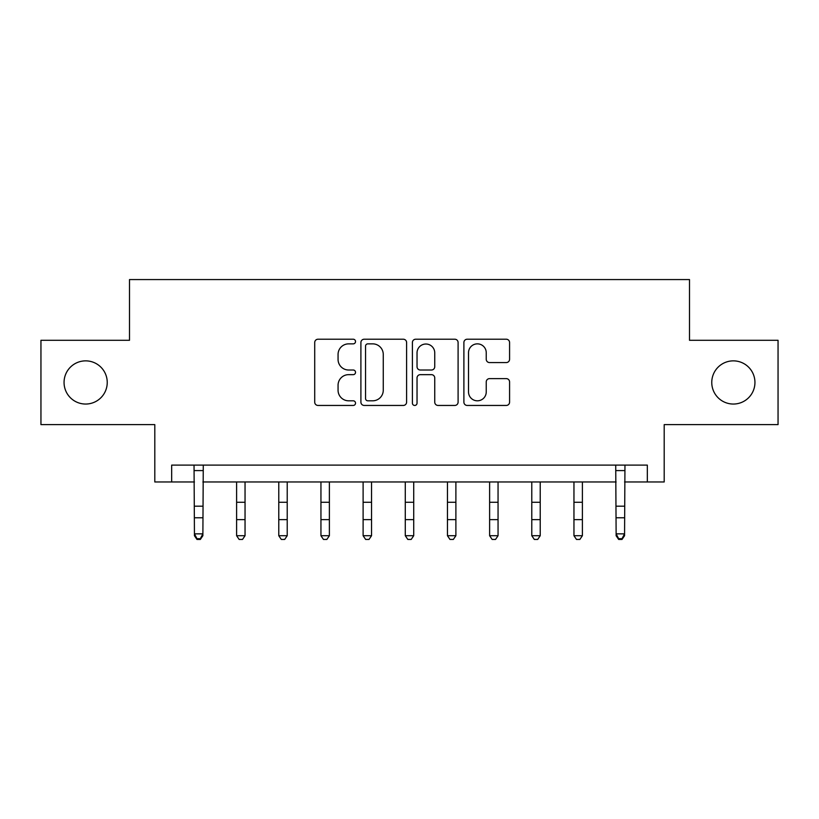 <?xml version="1.0" encoding="UTF-8"?>
<svg xmlns="http://www.w3.org/2000/svg" width="819" height="819" viewBox="0 0 819 819"><rect width="100%" height="100%" fill="white"/><g stroke="black" fill="none" stroke-linecap="round" stroke-linejoin="round"><path stroke-width="1.23" d="M355.528 341.543A2.314 2.314 0 0 0 353.204 339.22L318.028 339.22A3.307 3.307 0 0 0 314.711 342.537L314.711 402.139A3.307 3.307 0 0 0 318.028 405.446L353.204 405.446A2.314 2.314 0 0 0 355.528 403.132A2.314 2.314 0 0 0 353.204 400.808L348.659 400.808A10.596 10.596 0 0 1 338.063 390.213L338.063 385.247A10.596 10.596 0 0 1 348.659 374.652L353.204 374.652A2.314 2.314 0 0 0 355.528 372.338A2.314 2.314 0 0 0 353.204 370.014L348.659 370.014A10.596 10.596 0 0 1 338.063 359.418L338.063 354.453A10.596 10.596 0 0 1 348.659 343.857L353.204 343.857A2.314 2.314 0 0 0 355.528 341.543M711.762 382.453A21.591 21.591 0 0 0 733.353 404.043A21.591 21.591 0 0 0 754.944 382.453A21.591 21.591 0 0 0 733.353 360.862A21.591 21.591 0 0 0 711.762 382.453M64.056 382.453A21.591 21.591 0 0 0 85.647 404.043A21.591 21.591 0 0 0 107.238 382.453A21.591 21.591 0 0 0 85.647 360.862A21.591 21.591 0 0 0 64.056 382.453M506.275 362.571A3.307 3.307 0 0 0 509.582 359.254L509.582 342.537A3.307 3.307 0 0 0 506.275 339.22L467.199 339.22A3.307 3.307 0 0 0 463.892 342.537L463.892 402.139A3.307 3.307 0 0 0 467.199 405.446L506.275 405.446A3.307 3.307 0 0 0 509.582 402.139L509.582 381.941A3.307 3.307 0 0 0 506.275 378.624L489.547 378.624A3.307 3.307 0 0 0 486.24 381.941L486.24 391.953A8.855 8.855 0 0 1 477.385 400.808A8.855 8.855 0 0 1 468.519 391.953L468.519 352.713A8.855 8.855 0 0 1 477.385 343.857A8.855 8.855 0 0 1 486.24 352.713L486.24 359.254A3.307 3.307 0 0 0 489.547 362.571L506.275 362.571M171.673 481.971L171.673 465.11L647.327 465.11L647.327 481.971L664.199 481.971L664.199 424.621L778.05 424.621L778.05 340.284L689.496 340.284L689.496 279.566L129.504 279.566L129.504 340.284L40.95 340.284L40.95 424.621L154.801 424.621L154.801 481.971L194.441 481.971M406.603 342.537A3.307 3.307 0 0 0 403.296 339.22L364.22 339.22A3.307 3.307 0 0 0 360.903 342.537L360.903 402.139A3.307 3.307 0 0 0 364.22 405.446L403.296 405.446A3.307 3.307 0 0 0 406.603 402.139L406.603 342.537M415.704 339.22L454.78 339.22A3.307 3.307 0 0 1 458.097 342.537L458.097 402.139A3.307 3.307 0 0 1 454.78 405.446L438.063 405.446A3.307 3.307 0 0 1 434.746 402.139L434.746 377.968A3.307 3.307 0 0 0 431.439 374.652L420.342 374.652A3.307 3.307 0 0 0 417.035 377.968L417.035 403.132A2.314 2.314 0 0 1 414.711 405.446A2.314 2.314 0 0 1 412.397 403.132L412.397 342.537A3.307 3.307 0 0 1 415.704 339.22M202.877 481.971L616.123 481.971M624.559 481.971L647.327 481.971M367.864 343.857A2.314 2.314 0 0 0 365.54 346.181L365.54 398.495A2.314 2.314 0 0 0 367.864 400.808L372.665 400.808A10.596 10.596 0 0 0 383.261 390.213L383.261 354.453A10.596 10.596 0 0 0 372.665 343.857L367.864 343.857M434.746 352.887A8.855 8.855 0 0 0 425.89 344.021A8.855 8.855 0 0 0 417.035 352.887L417.035 366.707A3.307 3.307 0 0 0 420.342 370.014L431.439 370.014A3.307 3.307 0 0 0 434.746 366.707L434.746 352.887M203.276 465.11L202.877 535.718L200.348 539.434L200.348 538.687L196.969 538.687L196.969 539.434L200.348 539.434M194.042 465.11L194.441 533.845L202.877 533.845L200.348 538.687M196.969 539.434L194.441 535.718L194.441 533.845L196.969 538.687M236.609 535.718L245.045 535.718L242.516 539.434L239.138 539.434L236.609 535.718L236.609 481.971M245.045 535.718L245.045 481.971M278.777 535.718L287.213 535.718L284.684 539.434L281.306 539.434L278.777 535.718L278.777 481.971M287.213 535.718L287.213 481.971M320.946 535.718L329.381 535.718L326.853 539.434L323.474 539.434L320.946 535.718L320.946 481.971M329.381 535.718L329.381 481.971M363.114 535.718L371.55 535.718L369.021 539.434L365.643 539.434L363.114 535.718L363.114 481.971M371.55 535.718L371.55 481.971M405.282 535.718L413.718 535.718L411.189 539.434L407.811 539.434L405.282 535.718L405.282 481.971M413.718 535.718L413.718 481.971M447.45 535.718L455.886 535.718L453.357 539.434L449.979 539.434L447.45 535.718L447.45 481.971M455.886 535.718L455.886 481.971M489.619 535.718L498.054 535.718L495.526 539.434L492.147 539.434L489.619 535.718L489.619 481.971M498.054 535.718L498.054 481.971M531.787 535.718L540.223 535.718L537.694 539.434L534.316 539.434L531.787 535.718L531.787 481.971M540.223 535.718L540.223 481.971M573.955 535.718L582.391 535.718L579.862 539.434L576.484 539.434L573.955 535.718L573.955 481.971M582.391 535.718L582.391 481.971M624.958 465.11L624.559 535.718L622.03 539.434L622.03 538.687L618.652 538.687L618.652 539.434L622.03 539.434M615.724 465.11L616.123 533.845L624.559 533.845L622.03 538.687M618.652 539.434L616.123 535.718L616.123 533.845L618.652 538.687M202.877 506.193L194.441 506.193M202.877 517.772L194.441 517.772M202.877 470.587L194.441 470.587M236.609 519.645L245.045 519.645M236.609 502.282L245.045 502.282M278.777 519.645L287.213 519.645M278.777 502.282L287.213 502.282M320.946 519.645L329.381 519.645M320.946 502.282L329.381 502.282M363.114 519.645L371.55 519.645M363.114 502.282L371.55 502.282M405.282 519.645L413.718 519.645M405.282 502.282L413.718 502.282M447.45 519.645L455.886 519.645M447.45 502.282L455.886 502.282M489.619 519.645L498.054 519.645M489.619 502.282L498.054 502.282M531.787 519.645L540.223 519.645M531.787 502.282L540.223 502.282M573.955 519.645L582.391 519.645M573.955 502.282L582.391 502.282M624.559 506.193L616.123 506.193M624.559 517.772L616.123 517.772M624.559 470.587L616.123 470.587"/></g></svg>
